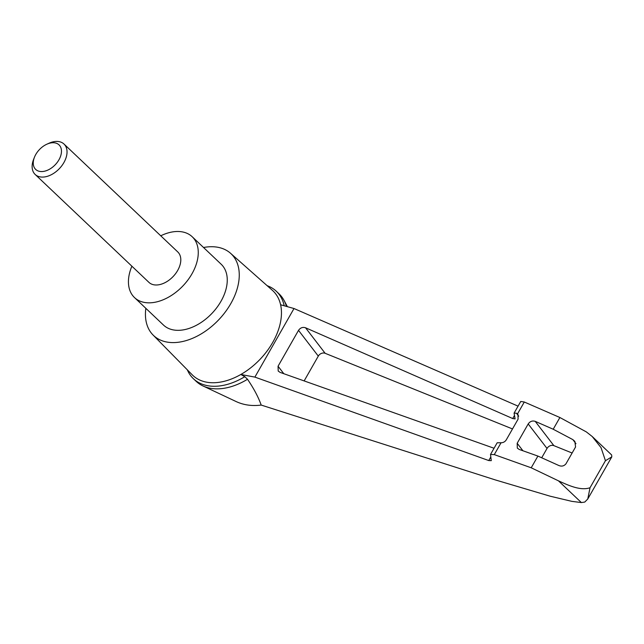 <?xml version="1.0" encoding="UTF-8"?>
<svg xmlns="http://www.w3.org/2000/svg" width="644" height="644" viewBox="0 0 644 644"><rect width="100%" height="100%" fill="white"/><g stroke="black" fill="none" stroke-linecap="round" stroke-linejoin="round"><path stroke-width="0.97" d="M203.544 247.505A56.326 36.426 133.5 0 1 219.21 247.562A56.326 36.426 133.5 0 1 230.512 253.253L272.412 290.347A58.25 37.666 133.5 0 1 280.607 304.765A58.25 37.666 133.5 0 1 240.84 374.486L254.887 377.102L488.756 460.557L491.267 460.669L490.519 454.447L494.286 454.616L531.211 467.794L558.437 480.818C569.191 485.761 580.856 490.945 590.033 487.733L587.771 498.995L584.776 502.062L581.371 502.57L571.904 501.37L550.314 496.242L495.494 479.973L261.19 405.068C252.086 406.235 243.77 405.084 236.243 401.606L202.932 385.925A60.254 38.962 133.5 0 1 196.114 381.288L193.401 378.712A60.254 38.962 133.5 0 1 188.716 372.707L187.235 369.737M261.19 405.068C258.381 397.139 253.825 388.541 247.521 379.268A60.254 38.962 133.5 0 1 202.932 385.925M267.051 285.598L270.086 286.918A60.254 38.962 133.5 0 1 276.34 291.281L279.053 293.849A60.254 38.962 133.5 0 1 284.036 300.41A60.254 38.962 133.5 0 1 286.443 306.407M230.512 253.253A56.326 36.426 133.5 0 1 218.775 319.73A56.326 36.426 133.5 0 1 153.006 334.961L192.266 374.848A58.25 37.666 133.5 0 0 240.84 374.486L244.809 376.692L247.521 379.268M244.809 376.692A60.254 38.962 133.5 0 1 193.401 378.712M276.34 291.281A60.254 38.962 133.5 0 1 284.213 305.779M494.053 448.256L280.084 372.385L278.2 371.041L278.063 366.219L298.518 330.356C300.362 327.748 302.696 326.886 305.538 327.772L512.721 418.544L515.095 418.89L514.081 413.134L516.432 413.19L517.953 414.325L518.09 419.147L506.313 439.788C505.073 441.736 503.318 442.726 501.048 442.766L497.176 442.774L490.519 454.447M304.145 380.918L318.297 356.108A5.241 4.242 142.5 0 1 325.139 353.298L512.503 428.944M541.797 457.618L547.03 448.457A5.241 4.242 142.5 0 1 553.872 445.648L572.122 453.014M558.235 465.234L537.901 456.073L519.201 449.448L517.317 448.103L517.18 443.281L528.201 423.945C530.044 421.337 532.387 420.476 535.22 421.353L553.204 429.234L572.846 439.619L574.842 441.382L575.567 446.968L565.955 463.833C563.894 466.256 561.327 466.723 558.235 465.234M592.198 436.495L611.639 454.962L611.8 456.862L605.449 460.71L601.029 447.62L592.198 436.495L586.338 431.907L559.894 417.513L553.204 429.234M537.901 456.073L531.211 467.794M605.449 460.71L590.033 487.733M34.438 157.265L33.593 159.406A20.962 13.556 -46.5 0 0 35.162 174.46A20.962 13.556 -46.5 0 0 39.582 176.778A20.962 13.556 -46.5 0 0 61.856 165.685A20.962 13.556 -46.5 0 0 64.006 144.047A20.962 13.556 -46.5 0 0 48.896 143.282L46.803 144.232A16.937 10.956 -46.5 0 0 34.438 157.265A16.937 10.956 -46.5 0 0 39.276 171.304A16.937 10.956 -46.5 0 0 60.898 155.172A16.937 10.956 -46.5 0 0 46.803 144.232M64.006 144.047L177.776 251.949A20.962 13.556 133.5 0 1 175.619 273.587A20.962 13.556 133.5 0 1 153.353 284.688A20.962 13.556 133.5 0 1 148.925 282.362L35.162 174.46M160.742 235.801A41.916 27.104 133.5 0 1 183.339 232.106A41.916 27.104 133.5 0 1 192.194 236.742A41.916 27.104 133.5 0 1 183.017 285.815A41.916 27.104 133.5 0 1 134.499 297.568A41.916 27.104 133.5 0 1 131.891 266.214M192.194 236.742L221.19 264.249A41.916 27.104 133.5 0 1 212.013 313.314A41.916 27.104 133.5 0 1 163.504 325.075L134.499 297.568M518.066 406.147L294.002 308.524L280.607 304.765M559.894 417.513L524.297 402.009L520.738 401.47L514.081 413.134M294.002 308.524L254.887 377.102M153.006 334.961A56.326 36.426 133.5 0 1 145.85 308.331M581.371 502.57L558.437 480.818M516.432 413.19L518.71 416.153M305.538 327.772L325.139 353.298M298.518 330.356L318.297 356.108M278.063 366.219L283.811 373.713M572.846 439.619L575.961 443.676M535.22 421.353L553.872 445.648M528.201 423.945L547.03 448.457M517.18 443.281L522.928 450.768M524.297 402.009L517.534 413.859M501.048 442.766L494.286 454.616M490.784 456.999L488.756 460.557M514.459 415.493L512.721 418.544M287.401 306.673L284.036 300.41M587.843 498.867L611.768 456.918"/></g></svg>
